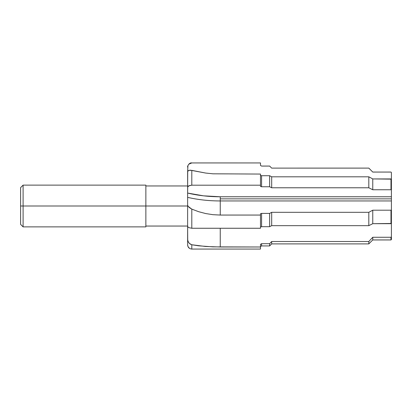 <?xml version="1.0" encoding="UTF-8"?>
<svg xmlns="http://www.w3.org/2000/svg" width="412" height="412" viewBox="0 0 412 412"><rect width="100%" height="100%" fill="white"/><g stroke="black" fill="none" stroke-linecap="round" stroke-linejoin="round"><path stroke-width="0.62" d="M391.4 239.516L391.4 236.812L390.983 237.271L390.983 239.944L391.4 239.527L391.4 209.971L390.983 210.197L390.983 223.69L391.4 223.479L391.4 196.766L220.25 196.766L203.523 195.829L187.625 193.058L187.625 193.444L187.707 186.873L189.479 185.544L191.801 185.194L260.492 185.194L260.492 174.065L212.922 173.807L205.67 173.055L191.801 170.362L191.801 185.194L260.492 185.194L260.492 186.445L260.492 174.065L212.922 173.807L205.67 173.055L190.143 170.151L188.325 170.604L187.625 171.856L187.625 187.28L187.944 186.482L188.851 185.807L191.801 185.194L191.801 170.362L188.825 170.357L187.712 171.361L187.625 193.058A75.458 37.729 180 0 0 220.25 196.766L220.25 198.857L220.25 196.766L391.4 196.766L391.4 198.857L220.25 198.857L220.25 200.948A77.549 38.774 0 0 1 187.625 197.353L187.625 226.162L187.944 226.96L188.851 227.64L191.801 228.253L191.801 209.121L187.625 206L187.625 241.736M23.103 206L23.103 185.122L23.103 206L145.869 206L145.869 185.122L145.869 206L187.934 206L187.625 205.047L187.625 206L23.103 206L23.103 226.878L23.103 206L20.6 206L23.103 206M20.6 187.625L20.6 224.375L20.6 187.625L23.103 185.122L145.869 185.122M187.625 244.61L187.944 246.479L189.484 248.354M187.625 193.444L187.625 197.353L187.625 193.444M391.4 179.153L372.762 178.926L368.812 176.805L271.678 176.805L269.639 175.718L261.584 175.718L261.584 186.76L260.492 186.445L261.584 186.76L269.639 186.76L269.639 175.718L261.584 175.718L261.584 186.76L269.639 186.76L271.678 187.779L271.678 176.805L269.639 175.718L269.639 186.76L271.678 187.779L368.812 187.779L368.812 176.805L271.678 176.805L271.678 187.779L368.812 187.779L372.762 189.757L372.762 178.926L368.812 176.805L368.812 187.779L372.762 189.757L390.983 189.757L390.983 178.926L372.762 178.926L372.762 189.757L390.983 189.757L391.4 189.968L391.4 196.766L391.4 179.153L390.983 178.926L390.983 189.757L391.4 189.968L391.4 172.474L390.983 172.056L391.4 172.484L390.983 172.056L372.762 172.067L390.983 172.067L372.762 172.056L368.812 168.106L372.762 172.067L368.812 168.106L271.678 168.117L368.812 168.117L271.678 168.117L269.639 166.067L271.678 168.117L269.639 166.067L261.584 166.072L269.639 166.072L261.584 166.067L260.492 165.444L260.492 162.936L260.492 165.444L261.584 166.072L260.492 165.433L260.492 165.006M261.584 175.718L260.492 175.383L261.584 175.718M260.492 246.567L261.584 245.933L269.639 245.933L271.678 243.894L368.812 243.894L372.762 239.944L390.983 239.944L390.983 237.271L372.762 237.271L368.812 241.52L271.678 241.52L269.639 243.688L261.584 243.688L260.492 244.357L260.492 249.059L260.492 246.994L220.25 246.994L220.25 228.253L220.25 246.994L205.67 246.494L191.801 244.759L191.801 249.064L191.801 244.759L189.438 243.471L188.325 241.962L187.712 240.155L187.625 226.162L187.944 226.96L188.851 227.64L191.801 228.253L260.492 228.253L260.492 215.059L220.25 215.059L212.922 214.683L205.67 213.55L198.625 211.691L191.801 209.121L191.801 228.253L260.492 228.253L260.492 213.74L260.492 215.059L220.25 215.059L212.922 214.683L205.67 213.55L198.625 211.691L191.801 209.121L189.422 207.663L187.934 206L187.625 205.047L187.625 197.353A77.549 38.774 180 0 0 220.25 200.948L220.25 215.059L220.25 200.948L391.4 200.948L391.4 209.971L390.983 210.197L372.762 210.197L372.762 223.69L390.983 223.69L390.983 210.197L372.762 210.197L368.812 212.319L368.812 225.668L372.762 223.69L372.762 210.197L368.812 212.319L271.678 212.319L271.678 225.668L368.812 225.668L368.812 212.319L271.678 212.319L269.639 213.406L269.639 226.688L271.678 225.668L271.678 212.319L269.639 213.406L261.584 213.406L261.584 226.688L269.639 226.688L269.639 213.406L261.584 213.406L260.492 213.74L261.584 213.406L261.584 226.688L269.639 226.688L271.678 225.668L368.812 225.668L372.762 223.69L391.4 223.479L391.4 236.812L390.983 237.271L372.762 237.271L372.762 239.944L372.762 237.271L368.812 241.52L368.812 243.894L368.812 241.52L271.678 241.52L271.678 243.894L271.678 241.52L269.639 243.688L269.639 245.933L269.639 243.688L261.584 243.688L261.584 245.933L261.584 243.688L260.492 244.357L260.492 246.994L212.922 246.87L198.625 245.815L191.801 244.759L190.143 244.053L188.825 242.761L187.949 241.082L187.625 239.197L187.625 244.893C187.877 247.427 189.268 248.817 191.801 249.069M260.492 227.002L261.584 226.688L260.492 227.002M187.625 171.856L187.944 165.521L188.851 164.167L191.801 162.941L260.492 162.941L191.801 162.936L260.492 162.941M145.869 226.878L145.869 206L145.869 226.878L23.103 226.878L20.6 224.375M187.625 180.981L187.625 179.637M187.625 179.318L187.625 178.669M191.801 162.931C189.17 162.343 187.197 166.597 187.625 167.107L187.944 165.521L188.851 164.167L190.205 163.26L191.801 162.941M187.625 232.059L187.625 232.363M187.625 232.682L187.625 233.331M187.625 222.372L187.625 220.049M187.625 220.126L187.625 220.389M187.625 195.829L187.625 195.17M220.25 198.857L391.4 198.857L391.4 200.948L220.25 200.948L220.25 198.857M145.869 185.956L187.625 185.956M260.492 249.064L191.801 249.064M145.869 226.044L187.625 226.044"/></g></svg>
